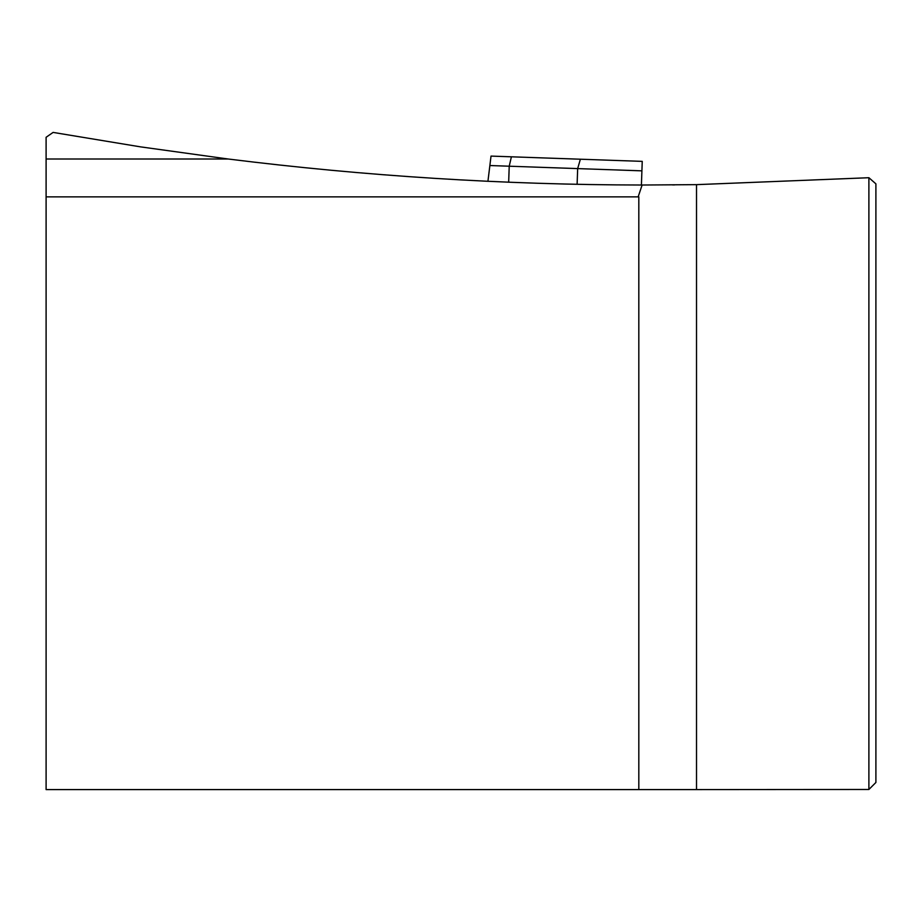<?xml version="1.0" encoding="UTF-8"?>
<svg xmlns="http://www.w3.org/2000/svg" width="922" height="922" viewBox="0 0 922 922"><rect width="100%" height="100%" fill="white"/><g stroke="black" fill="none" stroke-linecap="round" stroke-linejoin="round"><path stroke-width="1.38" d="M868.893 177.715L875.9 183.847L875.9 782.478L868.893 789.474L868.893 177.715L696.513 184.642L696.513 789.589L868.893 789.474M638.819 789.589L46.1 789.589L46.1 196.87L638.819 196.87L638.819 789.589L696.513 789.589M46.1 196.87L46.1 158.999L228.137 158.999L140.444 146.852L53.096 132.411L46.1 137.286L46.1 158.999M638.151 196.87L642.115 185.022C503.585 184.815 365.596 176.137 228.137 158.999M674.743 184.896L672.587 184.919M642.115 185.022L696.513 184.642M491.023 156.095L642.242 161.373L641.908 170.847L489.87 165.534L491.023 156.095M641.412 185.011L642.242 161.373M508.667 182.222L509.221 166.214L511.399 156.798M487.934 181.311L489.87 165.534M577.114 184.319L577.668 168.599L580.387 159.206"/></g></svg>
